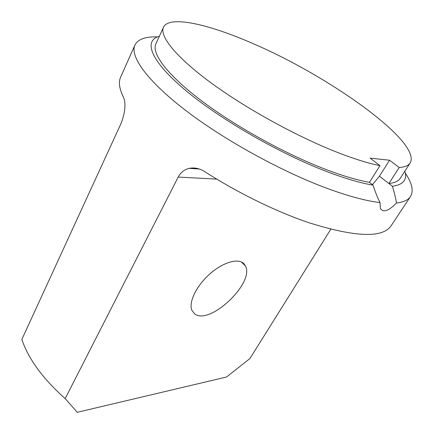 <?xml version="1.0" encoding="UTF-8"?>
<svg xmlns="http://www.w3.org/2000/svg" width="434" height="434" viewBox="0 0 434 434"><rect width="100%" height="100%" fill="white"/><g stroke="black" fill="none" stroke-linecap="round" stroke-linejoin="round"><path stroke-width="0.65" d="M243.903 263.715L245.454 265.982C254.899 283.022 209.166 326.135 194.546 313.76L191.942 310.44C188.367 302.628 196.173 286.12 209.551 274.207C222.881 262.217 238.369 257.785 243.903 263.715M405.291 173.144C412.078 183.083 413.803 190.884 410.477 196.548C408.21 200.041 403.539 202.201 396.464 203.025C388.755 210.957 383.385 212.779 380.347 208.51L380.075 202.613C366.578 200.991 349.723 196.537 329.509 189.251C283.619 172.629 225.479 140.833 186.267 110.887C146.958 80.87 129.723 56.214 134.936 45.071L120.657 77.04C118.363 82.031 119.285 88.731 123.419 97.145C126.039 103.173 125.317 111.798 121.254 123.012L21.825 339.48C28.639 359.287 43.091 378.99 65.192 398.58L77.252 412.3L226.499 377.027L249.919 358.56L330.795 229.244M410.477 196.548L391.132 225.734C382.745 238.25 355.397 237.262 309.095 222.778C276.708 211.884 237.892 192.962 204.739 171.652C199.667 168.43 194.492 167.329 189.202 168.354C184.341 169.52 180.68 172.423 178.217 177.061L65.192 398.58M379.956 165.669C368.509 163.368 354.643 159.066 338.368 152.763C297.648 136.96 246.1 108.641 210.843 82.71C175.515 56.724 159.294 35.962 163.488 27.233C169.287 15.033 208.868 24.244 252.713 43.471C328.343 75.7 421.767 141.728 410.238 162.886C408.557 165.533 404.879 167.074 399.209 167.508L389.564 160.227L370.121 158.139L379.956 165.669L369.453 182.313L373.039 185.144C361.11 183.137 346.647 178.976 329.65 172.651C281.769 154.851 220.374 119.632 185.275 90.088C149.969 60.445 143.383 40.552 159.343 36.272M134.936 45.071C137.936 39.223 145.45 36.499 157.471 36.906M369.453 182.313C357.947 180.305 344.091 176.275 327.876 170.226C287.319 155.047 236.356 127.053 201.712 100.927C167.003 74.746 151.347 53.317 155.871 43.845L163.488 27.233M410.238 162.886L400.289 178.217C398.466 181.087 394.663 182.855 388.891 183.528L392.412 186.262C403.327 184.738 407.461 179.725 404.824 171.229M399.209 167.508L388.891 183.528L379.43 176.188L372.443 184.672M380.075 202.613C377.862 198.512 375.519 192.685 373.039 185.144M396.464 203.025C395.944 199.097 394.593 193.51 392.412 186.262M389.564 160.227L379.43 176.188M178.217 177.061L216.756 179.117M245.454 265.982L241.304 261.935M189.208 168.354L199.309 169.021"/></g></svg>
